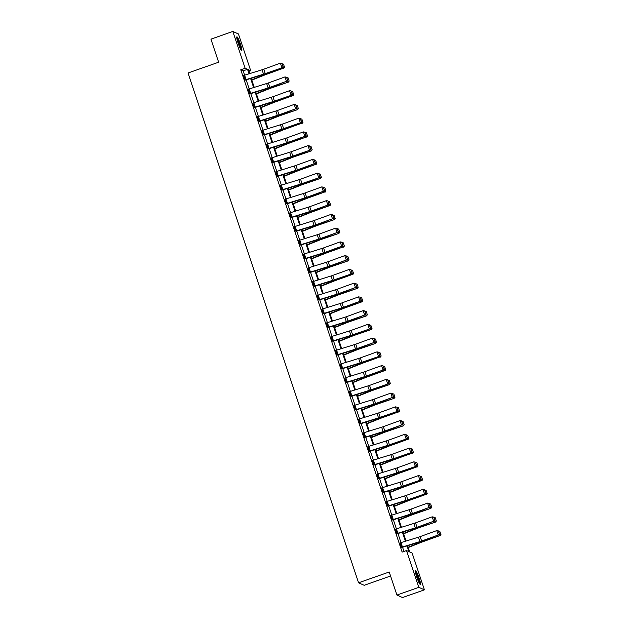 <?xml version="1.0" encoding="UTF-8"?>
<svg xmlns="http://www.w3.org/2000/svg" width="629" height="629" viewBox="0 0 629 629"><rect width="100%" height="100%" fill="white"/><g stroke="black" fill="none" stroke-linecap="round" stroke-linejoin="round"><path stroke-width="0.94" d="M416.752 577.045A7.304 0.944 -109.4 0 1 415.51 570.684A7.304 0.944 -109.4 0 1 419.118 578.098A7.304 0.944 -109.4 0 1 420.361 584.459A7.304 0.944 -109.4 0 1 416.752 577.045M238.132 43.189A7.304 0.944 -109.4 0 1 236.881 36.828A7.304 0.944 -109.4 0 1 240.49 44.242A7.304 0.944 -109.4 0 1 241.74 50.603A7.304 0.944 -109.4 0 1 238.132 43.189M390.562 576.007L364.183 585.3L358.585 582.8L188.008 73.003L218.648 62.208L210.935 39.163L232.824 31.45L238.422 33.95L250.735 70.739L248.337 69.67L249.658 73.617M248.911 71.384L250.735 70.739M407.616 545.713L409.715 551.979L412.113 553.048L424.426 589.837L418.82 587.337L406.515 550.548L408.913 551.617L407.002 545.901M418.82 587.337L396.938 595.05L402.536 597.55L424.426 589.837M396.875 533.589L396.891 533.581A3.279 0.393 -18.5 0 1 397.858 533.258L415.321 527.849A4.678 0.566 161.5 0 0 417.011 527.275L433.664 521.237L417.554 527.393A7.021 0.849 -18.5 0 1 415.014 528.242L397.276 533.754L395.421 529.178A3.279 0.393 -18.5 0 1 396.388 528.855L393.369 519.782M387.676 506.093L387.692 506.086A3.279 0.393 -18.5 0 1 388.659 505.771L406.122 500.354A4.678 0.566 161.5 0 0 407.812 499.78L425.007 493.859L408.355 499.898A7.021 0.849 -18.5 0 1 405.807 500.747L388.077 506.259L386.222 501.683A3.279 0.393 -18.5 0 1 387.189 501.36L384.17 492.287M378.477 478.598L378.493 478.59A3.279 0.393 -18.5 0 1 379.46 478.276L396.923 472.859A4.678 0.566 161.5 0 0 398.613 472.285L415.8 466.364L399.148 472.403A7.021 0.849 -18.5 0 1 396.608 473.252L378.855 478.771L377.023 474.187A3.279 0.393 -18.5 0 1 377.99 473.865L374.963 464.792M369.278 451.103L369.294 451.095A3.279 0.393 -18.5 0 1 370.261 450.781L387.723 445.363A4.678 0.566 161.5 0 0 389.414 444.789L406.601 438.869L389.949 444.907A7.021 0.849 -18.5 0 1 387.409 445.757L369.671 451.268L367.823 446.692A3.279 0.393 -18.5 0 1 368.791 446.37L365.763 437.297M360.079 423.608L360.095 423.6A3.279 0.393 -18.5 0 1 361.062 423.286L378.524 417.868A4.678 0.566 161.5 0 0 380.215 417.294L397.402 411.374L380.749 417.412A7.021 0.849 -18.5 0 1 378.21 418.261L360.472 423.773L358.624 419.197A3.279 0.393 -18.5 0 1 359.584 418.875L356.564 409.801M350.88 396.113L350.896 396.105A3.279 0.393 -18.5 0 1 351.863 395.79L369.325 390.373A4.678 0.566 161.5 0 0 371.016 389.799L388.203 383.879L371.55 389.917A7.021 0.849 -18.5 0 1 369.011 390.766L351.273 396.278L349.425 391.702A3.279 0.393 -18.5 0 1 350.384 391.38L347.365 382.306M341.681 368.618L341.696 368.61A3.279 0.393 -18.5 0 1 342.663 368.295L360.126 362.878A4.678 0.566 161.5 0 0 361.817 362.304L379.004 356.384L362.351 362.422A7.021 0.849 -18.5 0 1 359.812 363.271L342.074 368.783L340.226 364.207A3.279 0.393 -18.5 0 1 341.185 363.884L338.166 354.811M332.482 341.122L332.497 341.115A3.279 0.393 -18.5 0 1 333.464 340.8L350.927 335.383A4.678 0.566 161.5 0 0 352.617 334.809L369.805 328.888L353.152 334.927A7.021 0.849 -18.5 0 1 350.612 335.776L332.859 341.295L331.019 336.712A3.279 0.393 -18.5 0 1 331.986 336.389L328.967 327.316M323.282 313.627L323.298 313.627A3.279 0.393 -18.5 0 1 324.265 313.305L341.728 307.888A4.678 0.566 161.5 0 0 343.418 307.322L360.071 301.283L343.953 307.432A7.021 0.849 -18.5 0 1 341.413 308.281L323.676 313.792L321.82 309.216A3.279 0.393 -18.5 0 1 322.787 308.894L319.768 299.821M314.083 286.132L314.099 286.132A3.279 0.393 -18.5 0 1 315.066 285.81L332.529 280.392A4.678 0.566 161.5 0 0 334.219 279.826L351.407 273.898L334.754 279.936A7.021 0.849 -18.5 0 1 332.214 280.793L314.476 286.297L312.621 281.721A3.279 0.393 -18.5 0 1 313.588 281.399L310.569 272.333M304.884 258.637L304.9 258.637A3.279 0.393 -18.5 0 1 305.867 258.315L323.322 252.897A4.678 0.566 161.5 0 0 325.02 252.331L341.673 246.293L325.555 252.441A7.021 0.849 -18.5 0 1 323.015 253.298L305.277 258.802L303.422 254.226A3.279 0.393 -18.5 0 1 304.389 253.912L301.37 244.838M295.685 231.142L295.701 231.142A3.279 0.393 -18.5 0 1 296.668 230.819L314.123 225.402A4.678 0.566 161.5 0 0 315.821 224.836L332.474 218.798L316.356 224.946A7.021 0.849 -18.5 0 1 313.816 225.803L296.078 231.307L294.223 226.731A3.279 0.393 -18.5 0 1 295.19 226.416L292.171 217.343M286.478 203.647L286.502 203.647A3.279 0.393 -18.5 0 1 287.461 203.324L304.923 197.907A4.678 0.566 161.5 0 0 306.622 197.341L323.275 191.302L307.156 197.451A7.021 0.849 -18.5 0 1 304.617 198.308L286.863 203.82L285.023 199.236A3.279 0.393 -18.5 0 1 285.991 198.921L282.971 189.848M277.279 176.159L277.303 176.151A3.279 0.393 -18.5 0 1 278.262 175.829L295.724 170.412A4.678 0.566 161.5 0 0 297.423 169.846L314.075 163.807L297.957 169.956A7.021 0.849 -18.5 0 1 295.418 170.813L277.68 176.317L275.824 171.741A3.279 0.393 -18.5 0 1 276.791 171.426L294.254 166.009A4.678 0.566 161.5 0 0 295.945 165.435L312.597 159.404L314.075 163.807L315.349 162.817L314.099 159.687L315.137 162.777M268.08 148.664L268.103 148.656A3.279 0.393 -18.5 0 1 269.063 148.334L286.525 142.917A4.678 0.566 161.5 0 0 288.224 142.351L304.876 136.312L288.758 142.461A7.021 0.849 -18.5 0 1 286.219 143.318L268.481 148.821L266.625 144.245A3.279 0.393 -18.5 0 1 267.592 143.931L264.573 134.858M258.881 121.169L258.896 121.161A3.279 0.393 -18.5 0 1 259.863 120.839L277.326 115.422A4.678 0.566 161.5 0 0 279.024 114.855L295.677 108.817L279.559 114.965A7.021 0.849 -18.5 0 1 277.019 115.822L259.282 121.326L257.426 116.75A3.279 0.393 -18.5 0 1 258.393 116.436L255.374 107.362M249.682 93.674L249.697 93.666A3.279 0.393 -18.5 0 1 250.664 93.344L268.127 87.926A4.678 0.566 161.5 0 0 269.817 87.36L286.47 81.322L270.36 87.47A7.021 0.849 -18.5 0 1 267.812 88.327L250.083 93.831L248.227 89.255A3.279 0.393 -18.5 0 1 249.194 88.941L246.175 79.867M403.96 551.444L402.568 547.277M401.475 547.332L401.491 547.332A3.279 0.393 -18.5 0 1 402.458 547.01L419.92 541.593A4.678 0.566 161.5 0 0 421.619 541.026L438.271 534.988L422.153 541.137A7.021 0.849 -18.5 0 1 419.614 541.994L401.852 547.505L400.02 542.921A3.279 0.393 -18.5 0 1 400.988 542.607L397.968 533.534M392.276 519.837L392.292 519.837A3.279 0.393 -18.5 0 1 393.259 519.515L410.721 514.097A4.678 0.566 161.5 0 0 412.412 513.531L429.064 507.493L412.954 513.641A7.021 0.849 -18.5 0 1 410.407 514.498L392.653 520.01L390.806 515.434A3.279 0.393 -18.5 0 1 391.788 515.112L388.769 506.038M382.597 487.609L379.562 478.543M373.878 464.855L373.893 464.847A3.279 0.393 -18.5 0 1 374.86 464.524L392.323 459.107A4.678 0.566 161.5 0 0 394.013 458.541L411.201 452.613L394.548 458.651A7.021 0.849 -18.5 0 1 392.009 459.508L374.271 465.012L372.407 460.444A3.279 0.393 -18.5 0 1 373.39 460.121L370.363 451.048M364.678 437.359L364.694 437.352A3.279 0.393 -18.5 0 1 365.661 437.029L383.124 431.612A4.678 0.566 161.5 0 0 384.814 431.046L401.467 425.007L385.349 431.156A7.021 0.849 -18.5 0 1 382.809 432.013L365.072 437.517L363.2 432.949A3.279 0.393 -18.5 0 1 364.191 432.626L361.164 423.553M355.479 409.864L355.495 409.856A3.279 0.393 -18.5 0 1 356.462 409.534L373.925 404.117A4.678 0.566 161.5 0 0 375.615 403.551L392.268 397.512L376.15 403.661A7.021 0.849 -18.5 0 1 373.61 404.518L355.872 410.022L354.025 405.446A3.279 0.393 -18.5 0 1 354.984 405.131L351.965 396.058M346.28 382.369L346.296 382.361A3.279 0.393 -18.5 0 1 347.263 382.039L364.726 376.622A4.678 0.566 161.5 0 0 366.416 376.056L383.069 370.017L366.951 376.166A7.021 0.849 -18.5 0 1 364.411 377.023L346.658 382.534L344.802 377.958A3.279 0.393 -18.5 0 1 345.785 377.636L342.766 368.563M336.601 350.133L333.567 341.067M327.882 327.379L327.898 327.371A3.279 0.393 -18.5 0 1 328.865 327.049L346.327 321.631A4.678 0.566 161.5 0 0 348.018 321.065L364.671 315.027L348.552 321.175A7.021 0.849 -18.5 0 1 346.013 322.032L328.275 327.536L326.404 322.968A3.279 0.393 -18.5 0 1 327.387 322.646L324.367 313.572M318.683 299.884L318.699 299.876A3.279 0.393 -18.5 0 1 319.666 299.553L337.128 294.136A4.678 0.566 161.5 0 0 338.819 293.57L355.471 287.532L339.353 293.68A7.021 0.849 -18.5 0 1 336.814 294.537L319.076 300.049L317.205 295.473A3.279 0.393 -18.5 0 1 318.188 295.15L315.168 286.077M309.484 272.388L309.499 272.381A3.279 0.393 -18.5 0 1 310.467 272.058L327.929 266.641A4.678 0.566 161.5 0 0 329.62 266.075L346.272 260.036L330.154 266.185A7.021 0.849 -18.5 0 1 327.615 267.042L309.877 272.554L308.006 267.978A3.279 0.393 -18.5 0 1 308.988 267.655L305.969 258.582M300.285 244.893L300.3 244.885A3.279 0.393 -18.5 0 1 301.267 244.563L318.722 239.154A4.678 0.566 161.5 0 0 320.42 238.58L337.073 232.541L320.955 238.69A7.021 0.849 -18.5 0 1 318.416 239.547L300.678 245.058L298.806 240.482A3.279 0.393 -18.5 0 1 299.789 240.16L296.77 231.087M291.078 217.398L291.101 217.39A3.279 0.393 -18.5 0 1 292.068 217.068L309.523 211.659A4.678 0.566 161.5 0 0 311.221 211.085L327.874 205.046L311.756 211.202A7.021 0.849 -18.5 0 1 309.216 212.052L291.479 217.563L289.607 212.995A3.279 0.393 -18.5 0 1 290.59 212.665L287.571 203.592M281.878 189.903L281.902 189.895A3.279 0.393 -18.5 0 1 282.861 189.581L300.324 184.163A4.678 0.566 161.5 0 0 302.022 183.589L319.21 177.669L302.557 183.707A7.021 0.849 -18.5 0 1 300.017 184.556L282.279 190.068L280.424 185.492A3.279 0.393 -18.5 0 1 281.391 185.17L278.372 176.096M276.807 171.418L273.772 162.353M272.679 162.408L272.703 162.4A3.279 0.393 -18.5 0 1 273.662 162.085L291.125 156.668A4.678 0.566 161.5 0 0 292.823 156.094L310.011 150.174L293.358 156.212A7.021 0.849 -18.5 0 1 290.818 157.061L273.057 162.581L271.209 158.005A3.279 0.393 -18.5 0 1 272.192 157.675L269.173 148.601M263.48 134.913L263.504 134.905A3.279 0.393 -18.5 0 1 264.463 134.59L281.926 129.173A4.678 0.566 161.5 0 0 283.624 128.599L300.811 122.679L284.159 128.717A7.021 0.849 -18.5 0 1 281.619 129.566L263.881 135.078L262.01 130.51A3.279 0.393 -18.5 0 1 262.993 130.179L259.974 121.106M254.281 107.417L254.297 107.41A3.279 0.393 -18.5 0 1 255.264 107.095L272.727 101.678A4.678 0.566 161.5 0 0 274.417 101.104L291.612 95.183L274.959 101.222A7.021 0.849 -18.5 0 1 272.42 102.071L254.682 107.583L252.811 103.014A3.279 0.393 -18.5 0 1 253.794 102.684L250.774 93.611M245.082 79.922L245.098 79.914A3.279 0.393 -18.5 0 1 246.065 79.6L263.527 74.183A4.678 0.566 161.5 0 0 265.218 73.609L282.413 67.688L265.76 73.727A7.021 0.849 -18.5 0 1 263.213 74.576L245.483 80.087L243.612 75.519A3.279 0.393 -18.5 0 1 244.595 75.189L243.156 70.857L240.758 69.788L402.135 552.089L406.515 550.548M337.081 354.874L337.097 354.866A3.279 0.393 -18.5 0 1 338.064 354.544L355.527 349.126A4.678 0.566 161.5 0 0 357.217 348.56L373.87 342.522L357.752 348.67A7.021 0.849 -18.5 0 1 355.212 349.527L337.474 355.031L335.627 350.463A3.279 0.393 -18.5 0 1 336.586 350.141L354.048 344.723A4.678 0.566 161.5 0 0 355.747 344.157L372.399 338.119L373.87 342.522L375.143 341.539L373.901 338.41L374.931 341.492M383.077 492.35L383.092 492.342A3.279 0.393 -18.5 0 1 384.06 492.02L401.522 486.602A4.678 0.566 161.5 0 0 403.213 486.036L420.4 480.108L403.747 486.146A7.021 0.849 -18.5 0 1 401.208 487.003L383.47 492.507L381.622 487.931A3.279 0.393 -18.5 0 1 382.589 487.617L400.052 482.199A4.678 0.566 161.5 0 0 401.742 481.625L418.395 475.595L419.865 479.998L421.147 479.007L419.897 475.878L420.927 478.968M396.938 595.05L389.225 572.005L358.585 582.8M240.758 69.788L245.137 68.239L232.824 31.45M251.223 78.303L254.258 87.368M255.822 92.046L258.857 101.112M260.422 105.79L263.457 114.863M265.021 119.541L268.056 128.607M269.621 133.285L272.656 142.358M274.22 147.037L277.255 156.102M278.82 160.78L281.855 169.854M283.42 174.532L286.454 183.597M288.019 188.275L291.054 197.349M292.619 202.027L295.654 211.092M297.218 215.771L300.253 224.844M301.818 229.522L304.853 238.588M306.417 243.266L309.452 252.339M311.017 257.017L314.052 266.083M315.624 270.761L318.651 279.834M320.224 284.512L323.251 293.578M324.823 298.256L327.858 307.329M329.423 312.008L332.458 321.073M334.023 325.751L337.058 334.825M338.622 339.503L341.657 348.568M343.222 353.246L346.257 362.312M347.821 366.998L350.856 376.063M352.421 380.742L355.456 389.807M357.02 394.493L360.055 403.559M361.62 408.237L364.655 417.302M366.22 421.98L369.254 431.054M370.819 435.732L373.854 444.797M375.419 449.476L378.454 458.549M380.018 463.227L383.053 472.293M384.618 476.971L387.653 486.044M389.217 490.722L392.252 499.788M393.817 504.466L396.852 513.539M398.416 518.217L401.451 527.283M403.016 531.961L406.051 541.034M249.037 73.813L247.535 69.316L245.137 68.239M405.43 541.223L402.395 532.158M400.83 527.479L397.795 518.406M396.231 513.728L393.196 504.662M391.631 499.984L388.596 490.911M387.032 486.233L383.997 477.167M382.432 472.489L379.397 463.416M377.832 458.738L374.798 449.672M373.233 444.994L370.198 435.921M368.633 431.242L365.598 422.177M364.034 417.499L360.999 408.425M359.434 403.747L356.399 394.682M354.835 390.004L351.8 380.93M350.235 376.252L347.2 367.187M345.636 362.508L342.601 353.435M341.036 348.757L338.001 339.691M336.436 335.013L333.401 325.948M331.837 321.262L328.802 312.196M327.237 307.518L324.202 298.453M322.638 293.767L319.603 284.701M318.038 280.023L315.003 270.957M313.439 266.279L310.404 257.206M308.839 252.528L305.804 243.462M304.239 238.784L301.205 229.711M299.64 225.033L296.605 215.967M295.04 211.289L292.005 202.216M290.441 197.537L287.406 188.472M285.841 183.794L282.806 174.72M281.242 170.042L278.207 160.977M276.634 156.299L273.607 147.225M272.035 142.547L269.008 133.482M267.435 128.803L264.408 119.73M262.836 115.052L259.801 105.987M258.236 101.308L255.201 92.235M253.636 87.557L250.601 78.491M243.156 70.857L247.535 69.316M243.612 75.519L245.098 79.914M246.065 79.6L244.595 75.189L262.057 69.772A4.678 0.566 161.5 0 0 263.748 69.206L280.4 63.167L281.871 67.578L283.152 66.588L281.902 63.458L282.932 66.54M282.413 67.688L283.152 66.588M281.902 63.458L280.4 63.167M251.836 80.127L265.037 74.859A4.678 0.566 -18.5 0 1 266.665 74.253L283.522 68.184L266.444 74.033A7.021 0.849 161.5 0 0 264.007 74.93L251.734 79.836M284.512 67.193L283.482 64.111L284.512 67.193L283.522 68.184L283.042 66.753M282.224 63.82L283.482 64.111M284.599 67.287L283.734 68.404M250.664 93.344L249.194 88.941L266.657 83.523A4.678 0.566 161.5 0 0 268.347 82.949L285 76.919L286.47 81.322L287.752 80.331L286.502 77.202L287.532 80.292M287.013 81.44L287.752 80.331M286.502 77.202L285 76.919M252.811 103.014L254.297 107.41M255.264 107.095L253.794 102.684L271.256 97.267A4.678 0.566 161.5 0 0 272.947 96.701L289.599 90.662L291.07 95.073L292.351 94.083L291.101 90.953L292.131 94.035M291.612 95.183L292.351 94.083M291.101 90.953L289.599 90.662M256.435 93.878L269.637 88.603A4.678 0.566 -18.5 0 1 271.264 88.005L288.341 82.155L271.044 87.777A7.021 0.849 161.5 0 0 268.607 88.681L256.333 93.579M289.112 80.944L288.082 77.862L289.112 80.944L288.121 81.927L287.642 80.496M286.824 77.564L288.082 77.862M289.198 81.031L288.341 82.155M261.035 107.622L274.236 102.354A4.678 0.566 -18.5 0 1 275.864 101.749L292.721 95.679L275.644 101.528A7.021 0.849 161.5 0 0 273.206 102.425L260.933 107.331M293.712 94.688L292.682 91.606L293.712 94.688L292.721 95.679L292.241 94.248M291.424 91.315L292.682 91.606M293.798 94.782L292.941 95.899M236.795 38.149A6.321 0.818 -109.4 0 1 239.248 43.307A6.321 0.818 -109.4 0 1 240.844 49.345A6.321 0.818 -109.4 0 1 240.836 49.628M240.136 48.284A5.85 0.755 70.6 0 0 237.094 39.635M241.174 50.147A7.257 0.944 70.6 0 0 241.174 50.139A7.257 0.944 70.6 0 0 239.492 43.637A7.257 0.944 70.6 0 0 236.732 37.528M415.423 572.005A6.321 0.818 -109.4 0 1 417.868 577.163A6.321 0.818 -109.4 0 1 419.472 583.201A6.321 0.818 -109.4 0 1 419.464 583.484M418.765 582.139A5.85 0.755 70.6 0 0 415.722 573.491M419.802 584.011A7.257 0.944 70.6 0 0 419.802 583.995A7.257 0.944 70.6 0 0 418.12 577.493A7.257 0.944 70.6 0 0 415.352 571.391M259.863 120.839L258.393 116.436L275.856 111.018A4.678 0.566 161.5 0 0 277.546 110.445L294.199 104.414L295.677 108.817L296.951 107.826L295.701 104.697L296.731 107.787M296.212 108.927L296.951 107.826M295.701 104.697L294.199 104.414M265.635 121.373L278.836 116.098A4.678 0.566 -18.5 0 1 280.463 115.5L297.541 109.65L280.243 115.272A7.021 0.849 161.5 0 0 277.806 116.176L265.532 121.075M298.311 108.44L297.281 105.358L298.311 108.44L297.32 109.422L296.841 107.991M296.023 105.059L297.281 105.358M298.398 108.526L297.541 109.65M262.01 130.51L263.504 134.905M264.463 134.59L262.993 130.179L280.455 124.762A4.678 0.566 161.5 0 0 282.146 124.196L298.799 118.158L300.277 122.569L301.55 121.578L300.3 118.449L301.33 121.531M300.811 122.679L301.55 121.578M300.3 118.449L298.799 118.158M270.234 135.117L283.435 129.841A4.678 0.566 -18.5 0 1 285.063 129.244L301.92 123.174L284.843 129.024A7.021 0.849 161.5 0 0 282.405 129.92L270.132 134.826M302.911 122.183L301.881 119.101L302.911 122.183L301.92 123.174L301.44 121.743M300.623 118.81L301.881 119.101M302.997 122.278L302.14 123.394M269.063 148.334L267.592 143.931L285.055 138.514A4.678 0.566 161.5 0 0 286.745 137.94L303.398 131.909L304.876 136.312L306.15 135.321L304.9 132.192L305.93 135.282M305.411 136.422L306.15 135.321M304.9 132.192L303.398 131.909M274.834 148.869L288.035 143.593A4.678 0.566 -18.5 0 1 289.662 142.995L306.52 136.918L289.442 142.767A7.021 0.849 161.5 0 0 287.005 143.671L274.739 148.57M307.51 135.935L306.48 132.845L307.51 135.935L306.52 136.918L306.04 135.487M305.222 132.554L306.48 132.845M307.597 136.021L306.74 137.146M271.209 158.005L272.703 162.4M273.662 162.085L272.192 157.675L289.654 152.257A4.678 0.566 161.5 0 0 291.345 151.691L307.998 145.653L309.476 150.064L310.75 149.073L309.499 145.944L310.529 149.026M310.011 150.174L310.75 149.073M309.499 145.944L307.998 145.653M279.433 162.612L292.634 157.336A4.678 0.566 -18.5 0 1 294.262 156.739L311.339 150.889L294.042 156.519A7.021 0.849 161.5 0 0 291.604 157.415L279.339 162.321M312.11 149.678L311.08 146.596L312.11 149.678L311.119 150.669L310.64 149.238M309.822 146.305L311.08 146.596M312.196 149.773L311.339 150.889M314.61 163.917L315.349 162.817M314.099 159.687L312.597 159.404M284.033 176.364L297.234 171.088A4.678 0.566 -18.5 0 1 298.861 170.49L315.719 164.413L298.641 170.262A7.021 0.849 161.5 0 0 296.204 171.167L283.938 176.065M316.709 163.43L315.679 160.34L316.709 163.43L315.719 164.413L315.239 162.982M314.421 160.049L315.679 160.34M316.796 163.516L315.939 164.641M282.861 189.581L281.391 185.17L298.854 179.752A4.678 0.566 161.5 0 0 300.544 179.186L317.197 173.148L318.675 177.559L319.949 176.568L318.699 173.439L319.736 176.521M319.21 177.669L319.949 176.568M318.699 173.439L317.197 173.148M288.632 190.107L301.841 184.832A4.678 0.566 -18.5 0 1 303.461 184.234L320.538 178.384L303.241 184.014A7.021 0.849 161.5 0 0 300.804 184.91L288.538 189.816M321.309 177.174L320.279 174.091L321.309 177.174L320.318 178.164L319.839 176.733M319.021 173.801L320.279 174.091M321.395 177.268L320.538 178.384M287.461 203.324L285.991 198.921L303.453 193.504A4.678 0.566 161.5 0 0 305.144 192.93L321.796 186.899L323.275 191.302L324.548 190.312L323.298 187.183L324.336 190.273M323.809 191.413L324.548 190.312M323.298 187.183L321.796 186.899M293.232 203.859L306.441 198.583A4.678 0.566 -18.5 0 1 308.061 197.986L324.918 191.908L307.84 197.758A7.021 0.849 161.5 0 0 305.403 198.662L293.138 203.56M325.908 190.925L324.878 187.835L325.908 190.925L324.918 191.908L324.438 190.477M323.62 187.544L324.878 187.835M325.995 191.012L325.138 192.136M289.607 212.995L291.101 217.39M292.068 217.068L290.59 212.665L308.053 207.248A4.678 0.566 161.5 0 0 309.743 206.682L326.396 200.643L327.874 205.046L329.148 204.063L327.898 200.934L328.936 204.016M328.409 205.164L329.148 204.063M327.898 200.934L326.396 200.643M297.832 217.603L311.041 212.327A4.678 0.566 -18.5 0 1 312.66 211.729L329.517 205.659L312.44 211.509A7.021 0.849 161.5 0 0 310.003 212.405L297.737 217.304M330.508 204.669L329.478 201.587L330.508 204.669L329.517 205.659L329.038 204.228M328.22 201.296L329.478 201.587M330.595 204.763L329.738 205.88M296.668 230.819L295.19 226.416L312.652 220.999A4.678 0.566 161.5 0 0 314.343 220.425L330.996 214.395L332.474 218.798L333.747 217.807L332.497 214.678L333.535 217.768M333.008 218.908L333.747 217.807M332.497 214.678L330.996 214.395M302.431 231.354L315.64 226.078A4.678 0.566 -18.5 0 1 317.26 225.481L334.337 219.631L317.04 225.253A7.021 0.849 161.5 0 0 314.602 226.149L302.337 231.055M335.108 218.42L334.078 215.33L335.108 218.42L334.117 219.403L333.637 217.972M332.82 215.039L334.078 215.33M335.202 218.507L334.337 219.631M298.806 240.482L300.3 244.885M301.267 244.563L299.789 240.16L317.252 234.743A4.678 0.566 161.5 0 0 318.942 234.177L335.595 228.138L337.073 232.541L338.347 231.558L337.097 228.429L338.135 231.511M337.608 232.659L338.347 231.558M337.097 228.429L335.595 228.138M307.031 245.098L320.24 239.822A4.678 0.566 -18.5 0 1 321.859 239.224L338.937 233.375L321.639 238.996A7.021 0.849 161.5 0 0 319.202 239.901L306.936 244.799M339.707 232.164L338.677 229.082L339.707 232.164L338.716 233.155L338.237 231.716M337.419 228.791L338.677 229.082M339.802 232.258L338.937 233.375M305.867 258.315L304.389 253.912L321.851 248.494A4.678 0.566 161.5 0 0 323.542 247.92L340.195 241.882L341.673 246.293L342.947 245.302L341.696 242.173L342.734 245.255M342.207 246.403L342.947 245.302M341.696 242.173L340.195 241.882M311.63 258.849L324.839 253.573A4.678 0.566 -18.5 0 1 326.459 252.968L343.316 246.898L326.239 252.748A7.021 0.849 161.5 0 0 323.801 253.644L311.536 258.55M344.307 245.915L343.277 242.825L344.307 245.915L343.316 246.898L342.836 245.467M342.019 242.535L343.277 242.825M344.401 246.002L343.536 247.126M308.006 267.978L309.499 272.381M310.467 272.058L308.988 267.655L326.451 262.238A4.678 0.566 161.5 0 0 328.141 261.672L344.794 255.633L346.272 260.036L347.546 259.054L346.296 255.924L347.334 259.006M346.807 260.154L347.546 259.054M346.296 255.924L344.794 255.633M316.23 272.593L329.439 267.317A4.678 0.566 -18.5 0 1 331.058 266.72L348.136 260.87L330.838 266.492A7.021 0.849 161.5 0 0 328.401 267.396L316.135 272.294M348.906 259.659L347.876 256.577L348.906 259.659L347.916 260.65L347.436 259.211M346.618 256.286L347.876 256.577M349.001 259.746L348.136 260.87M315.066 285.81L313.588 281.399L331.051 275.989A4.678 0.566 161.5 0 0 332.741 275.416L349.394 269.377L350.872 273.788L352.146 272.797L350.903 269.668L351.933 272.75M351.407 273.898L352.146 272.797M350.903 269.668L349.394 269.377M320.829 286.344L334.038 281.069A4.678 0.566 -18.5 0 1 335.658 280.463L352.515 274.393L335.438 280.243A7.021 0.849 161.5 0 0 333.008 281.139L320.735 286.046M353.506 273.411L352.476 270.321L353.506 273.411L352.515 274.393L352.036 272.962M351.218 270.03L352.476 270.321M353.6 273.497L352.735 274.621M317.205 295.473L318.699 299.876M319.666 299.553L318.188 295.15L335.65 289.733A4.678 0.566 161.5 0 0 337.341 289.167L353.993 283.129L355.471 287.532L356.745 286.549L355.503 283.42L356.533 286.502M356.006 287.65L356.745 286.549M355.503 283.42L353.993 283.129M325.437 300.088L338.638 294.812A4.678 0.566 -18.5 0 1 340.258 294.215L357.335 288.365L340.037 293.987A7.021 0.849 161.5 0 0 337.608 294.891L325.335 299.789M358.113 287.154L357.075 284.072L358.113 287.154L357.115 288.145L356.635 286.706M355.817 283.773L357.075 284.072M358.2 287.241L357.335 288.365M324.265 313.305L322.787 308.894L340.25 303.485A4.678 0.566 161.5 0 0 341.94 302.911L358.593 296.872L360.071 301.283L361.345 300.292L360.103 297.163L361.132 300.245M360.606 301.393L361.345 300.292M360.103 297.163L358.593 296.872M330.036 313.84L343.237 308.564A4.678 0.566 -18.5 0 1 344.857 307.958L361.714 301.889L344.637 307.738A7.021 0.849 161.5 0 0 342.207 308.635L329.934 313.541M362.713 300.906L361.675 297.816L362.713 300.906L361.714 301.889L361.235 300.458M360.417 297.525L361.675 297.816M362.799 300.992L361.934 302.117M326.404 322.968L327.898 327.371M328.865 327.049L327.387 322.646L344.849 317.228A4.678 0.566 161.5 0 0 346.54 316.662L363.192 310.624L364.671 315.027L365.944 314.044L364.702 310.915L365.732 313.997M365.205 315.145L365.944 314.044M364.702 310.915L363.192 310.624M334.636 327.583L347.837 322.307A4.678 0.566 -18.5 0 1 349.457 321.71L366.534 315.86L349.237 321.482A7.021 0.849 161.5 0 0 346.807 322.386L334.534 327.284M367.312 314.649L366.275 311.567L367.312 314.649L366.314 315.64L365.834 314.201M365.017 311.269L366.275 311.567M367.399 314.736L366.534 315.86M333.464 340.8L331.986 336.389L349.449 330.972A4.678 0.566 161.5 0 0 351.147 330.406L367.8 324.367L369.27 328.778L370.544 327.788L369.302 324.658L370.332 327.74M369.805 328.888L370.544 327.788M369.302 324.658L367.8 324.367M339.235 341.335L352.437 336.059A4.678 0.566 -18.5 0 1 354.056 335.454L371.134 329.612L353.844 335.233A7.021 0.849 161.5 0 0 351.407 336.13L339.133 341.036M371.912 328.393L370.874 325.311L371.912 328.393L370.913 329.384L370.434 327.953M369.616 325.02L370.874 325.311M371.998 328.487L371.134 329.612M374.404 342.64L375.143 341.539M373.901 338.41L372.399 338.119M343.835 355.078L357.036 349.803A4.678 0.566 -18.5 0 1 358.656 349.205L375.733 343.355L358.444 348.977A7.021 0.849 161.5 0 0 356.006 349.881L343.733 354.78M376.512 342.145L375.474 339.062L376.512 342.145L375.513 343.135L375.033 341.696M374.216 338.764L375.474 339.062M376.598 342.231L375.733 343.355M342.663 368.295L341.185 363.884L358.648 358.467A4.678 0.566 161.5 0 0 360.346 357.901L376.999 351.863L378.469 356.273L379.743 355.283L378.501 352.154L379.531 355.236M379.004 356.384L379.743 355.283M378.501 352.154L376.999 351.863M348.435 368.822L361.636 363.554A4.678 0.566 -18.5 0 1 363.263 362.949L380.113 356.879L363.043 362.729A7.021 0.849 161.5 0 0 360.606 363.625L348.332 368.531M381.111 355.888L380.073 352.806L381.111 355.888L380.113 356.879L379.633 355.448M378.815 352.515L380.073 352.806M381.198 355.983L380.333 357.107M344.802 377.958L346.296 382.361M347.263 382.039L345.785 377.636L363.248 372.219A4.678 0.566 161.5 0 0 364.946 371.653L381.599 365.614L383.069 370.017L384.343 369.034L383.1 365.897L384.13 368.987M383.604 370.135L384.343 369.034M383.1 365.897L381.599 365.614M353.034 382.574L366.235 377.298A4.678 0.566 -18.5 0 1 367.863 376.7L384.712 370.623L367.643 376.472A7.021 0.849 161.5 0 0 365.205 377.376L352.932 382.275M385.711 369.64L384.673 366.558L385.711 369.64L384.712 370.623L384.233 369.192M383.415 366.259L384.673 366.558M385.797 369.726L384.932 370.851M351.863 395.79L350.384 391.38L367.847 385.962A4.678 0.566 161.5 0 0 369.545 385.396L386.198 379.358L387.668 383.769L388.942 382.778L387.7 379.649L388.73 382.731M388.203 383.879L388.942 382.778M387.7 379.649L386.198 379.358M357.634 396.317L370.835 391.049A4.678 0.566 -18.5 0 1 372.462 390.444L389.532 384.594L372.242 390.224A7.021 0.849 161.5 0 0 369.805 391.12L357.531 396.026M390.31 383.383L389.272 380.301L390.31 383.383L389.312 384.374L388.832 382.943M388.014 380.01L389.272 380.301M390.397 383.478L389.532 384.594M356.462 409.534L354.984 405.131L372.447 399.714A4.678 0.566 161.5 0 0 374.145 399.14L390.798 393.109L392.268 397.512L393.542 396.522L392.299 393.392L393.329 396.482M392.803 397.63L393.542 396.522M392.299 393.392L390.798 393.109M362.233 410.069L375.434 404.793A4.678 0.566 -18.5 0 1 377.062 404.195L394.131 398.346L376.842 403.967A7.021 0.849 161.5 0 0 374.404 404.872L362.131 409.77M394.91 397.135L393.88 394.053L394.91 397.135L393.911 398.118L393.432 396.687M392.614 393.754L393.88 394.053M394.996 397.221L394.131 398.346M361.062 423.286L359.584 418.875L377.046 413.457A4.678 0.566 161.5 0 0 378.744 412.891L395.397 406.853L396.868 411.264L398.141 410.273L396.899 407.144L397.929 410.226M397.402 411.374L398.141 410.273M396.899 407.144L395.397 406.853M366.833 423.812L380.034 418.544A4.678 0.566 -18.5 0 1 381.661 417.939L398.511 411.869L381.441 417.719A7.021 0.849 161.5 0 0 379.004 418.615L366.731 423.521M399.509 410.879L398.479 407.796L399.509 410.879L398.511 411.869L398.031 410.438M397.221 407.506L398.479 407.796M399.596 410.973L398.731 412.089M363.2 432.949L364.694 437.352M365.661 437.029L364.191 432.626L381.646 427.209A4.678 0.566 161.5 0 0 383.344 426.635L399.997 420.604L401.467 425.007L402.741 424.017L401.499 420.887L402.529 423.977M402.002 425.118L402.741 424.017M401.499 420.887L399.997 420.604M371.432 437.564L384.633 432.288A4.678 0.566 -18.5 0 1 386.261 431.691L403.331 425.841L386.041 431.463A7.021 0.849 161.5 0 0 383.604 432.367L371.33 437.265M404.109 424.63L403.079 421.548L404.109 424.63L403.11 425.613L402.631 424.182M401.821 421.249L403.079 421.548M404.195 424.717L403.331 425.841M370.261 450.781L368.791 446.37L386.245 440.953A4.678 0.566 161.5 0 0 387.944 440.386L404.596 434.348L406.067 438.759L407.34 437.768L406.098 434.639L407.128 437.721M406.601 438.869L407.34 437.768M406.098 434.639L404.596 434.348M376.032 451.308L389.233 446.032A4.678 0.566 -18.5 0 1 390.861 445.434L407.71 439.364L390.64 445.214A7.021 0.849 161.5 0 0 388.203 446.11L375.93 451.017M408.708 438.374L407.678 435.292L408.708 438.374L407.71 439.364L407.23 437.933M406.42 435.001L407.678 435.292M408.795 438.468L407.93 439.585M372.407 460.444L373.893 464.847M374.86 464.524L373.39 460.121L390.845 454.704A4.678 0.566 161.5 0 0 392.543 454.13L409.196 448.1L410.666 452.503L411.94 451.512L410.698 448.383L411.728 451.473M411.201 452.613L411.94 451.512M410.698 448.383L409.196 448.1M380.631 465.059L393.833 459.783A4.678 0.566 -18.5 0 1 395.46 459.186L412.309 453.108L395.24 458.958A7.021 0.849 161.5 0 0 392.803 459.862L380.529 464.76M413.308 452.125L412.278 449.035L413.308 452.125L412.309 453.108L411.838 451.677M411.02 448.744L412.278 449.035M413.395 452.212L412.53 453.336M379.46 478.276L377.99 473.865L395.444 468.448A4.678 0.566 161.5 0 0 397.143 467.882L413.796 461.843L415.266 466.254L416.54 465.263L415.297 462.134L416.327 465.216M415.8 466.364L416.54 465.263M415.297 462.134L413.796 461.843M385.231 478.803L398.432 473.527A4.678 0.566 -18.5 0 1 400.06 472.929L416.917 466.86L399.84 472.709A7.021 0.849 161.5 0 0 397.402 473.606L385.129 478.512M417.908 465.869L416.878 462.787L417.908 465.869L416.917 466.86L416.437 465.429M415.62 462.496L416.878 462.787M417.994 465.963L417.129 467.08M420.4 480.108L421.147 479.007M419.897 475.878L418.395 475.595M389.831 492.554L403.032 487.278A4.678 0.566 -18.5 0 1 404.659 486.681L421.516 480.603L404.439 486.453A7.021 0.849 161.5 0 0 402.002 487.357L389.728 492.255M422.507 479.62L421.477 476.53L422.507 479.62L421.516 480.603L421.037 479.172M420.219 476.239L421.477 476.53M422.594 479.707L421.729 480.831M388.659 505.771L387.189 501.36L404.651 495.943A4.678 0.566 161.5 0 0 406.342 495.377L422.995 489.338L424.465 493.749L425.747 492.759L424.496 489.629L425.526 492.711M425.007 493.859L425.747 492.759M424.496 489.629L422.995 489.338M394.43 506.298L407.631 501.022A4.678 0.566 -18.5 0 1 409.259 500.425L426.116 494.355L409.039 500.204A7.021 0.849 161.5 0 0 406.601 501.101L394.328 506.007M427.107 493.364L426.077 490.282L427.107 493.364L426.116 494.355L425.636 492.924M424.819 489.991L426.077 490.282M427.193 493.458L426.328 494.575M390.806 515.434L392.292 519.837M393.259 519.515L391.788 515.112L409.251 509.694A4.678 0.566 161.5 0 0 410.941 509.12L427.594 503.09L429.064 507.493L430.346 506.502L429.096 503.373L430.126 506.463M429.607 507.603L430.346 506.502M429.096 503.373L427.594 503.09M399.03 520.049L412.231 514.774A4.678 0.566 -18.5 0 1 413.858 514.176L430.936 508.326L413.638 513.948A7.021 0.849 161.5 0 0 411.201 514.852L398.928 519.751M431.706 507.116L430.676 504.026L431.706 507.116L430.716 508.098L430.236 506.667M429.418 503.735L430.676 504.026M431.793 507.202L430.936 508.326M397.858 533.258L396.388 528.855L413.851 523.438A4.678 0.566 161.5 0 0 415.541 522.872L432.194 516.834L433.664 521.237L434.946 520.254L433.696 517.124L434.725 520.207M434.207 521.355L434.946 520.254M433.696 517.124L432.194 516.834M403.629 533.793L416.83 528.517A4.678 0.566 -18.5 0 1 418.458 527.92L435.535 522.07L418.238 527.7A7.021 0.849 161.5 0 0 415.8 528.596L403.527 533.494M436.306 520.859L435.276 517.777L436.306 520.859L435.315 521.85L434.836 520.419M434.018 517.486L435.276 517.777M436.392 520.954L435.535 522.07M402.458 547.01L400.988 542.607L418.45 537.19A4.678 0.566 161.5 0 0 420.141 536.616L436.793 530.585L438.271 534.988L439.545 533.997L438.295 530.868L439.325 533.958M438.806 535.098L439.545 533.997M438.295 530.868L436.793 530.585M408.229 547.544L421.43 542.269A4.678 0.566 -18.5 0 1 423.058 541.671L439.915 535.594L422.837 541.443A7.021 0.849 161.5 0 0 420.4 542.34L408.127 547.246M440.905 534.611L439.875 531.521L440.905 534.611L439.915 535.594L439.435 534.163M438.617 531.23L439.875 531.521M440.992 534.697L440.135 535.822M262.057 69.772L263.527 74.183M263.748 69.206L265.218 73.609M266.444 74.033L266.279 73.538M264.007 74.93L263.826 74.387M248.227 89.255L249.697 93.666M266.657 83.523L268.127 87.926M268.347 82.949L269.817 87.36M271.256 97.267L272.727 101.678M272.947 96.701L274.417 101.104M271.044 87.777L270.879 87.282M268.607 88.681L268.426 88.131M275.644 101.528L275.478 101.033M273.206 102.425L273.025 101.882M257.426 116.75L258.896 121.161M275.856 111.018L277.326 115.422M277.546 110.445L279.024 114.855M280.243 115.272L280.078 114.777M277.806 116.176L277.625 115.626M280.455 124.762L281.926 129.173M282.146 124.196L283.624 128.599M284.843 129.024L284.678 128.528M282.405 129.92L282.224 129.377M266.625 144.245L268.103 148.656M285.055 138.514L286.525 142.917M286.745 137.94L288.224 142.351M289.442 142.767L289.277 142.272M287.005 143.671L286.824 143.121M289.654 152.257L291.125 156.668M291.345 151.691L292.823 156.094M294.042 156.519L293.877 156.023M291.604 157.415L291.424 156.873M275.824 171.741L277.303 176.151M294.254 166.009L295.724 170.412M295.945 165.435L297.423 169.846M276.791 171.426L278.262 175.829M298.641 170.262L298.476 169.767M296.204 171.167L296.023 170.616M280.424 185.492L281.902 189.895M298.854 179.752L300.324 184.163M300.544 179.186L302.022 183.589M303.241 184.014L303.076 183.519M300.804 184.91L300.623 184.368M285.023 199.236L286.502 203.647M303.453 193.504L304.923 197.907M305.144 192.93L306.622 197.341M307.84 197.758L307.675 197.262M305.403 198.662L305.222 198.111M308.053 207.248L309.523 211.659M309.743 206.682L311.221 211.085M312.44 211.509L312.275 211.014M310.003 212.405L309.822 211.863M294.223 226.731L295.701 231.142M312.652 220.999L314.123 225.402M314.343 220.425L315.821 224.836M317.04 225.253L316.874 224.757M314.602 226.149L314.421 225.607M317.252 234.743L318.722 239.154M318.942 234.177L320.42 238.58M321.639 238.996L321.474 238.501M319.202 239.901L319.021 239.358M303.422 254.226L304.9 258.637M321.851 248.494L323.322 252.897M323.542 247.92L325.02 252.331M326.239 252.748L326.074 252.253M323.801 253.644L323.62 253.102M326.451 262.238L327.929 266.641M328.141 261.672L329.62 266.075M330.838 266.492L330.673 265.996M328.401 267.396L328.22 266.853M312.621 281.721L314.099 286.132M331.051 275.989L332.529 280.392M332.741 275.416L334.219 279.826M335.438 280.243L335.273 279.748M333.008 281.139L332.82 280.597M335.65 289.733L337.128 294.136M337.341 289.167L338.819 293.57M340.037 293.987L339.872 293.491M337.608 294.891L337.419 294.341M321.82 309.216L323.298 313.627M340.25 303.485L341.728 307.888M341.94 302.911L343.418 307.322M344.637 307.738L344.472 307.243M342.207 308.635L342.019 308.092M344.849 317.228L346.327 321.631M346.54 316.662L348.018 321.065M349.237 321.482L349.071 320.987M346.807 322.386L346.618 321.836M331.019 336.712L332.497 341.115M349.449 330.972L350.927 335.383M351.147 330.406L352.617 334.809M353.844 335.233L353.671 334.738M351.407 336.13L351.218 335.587M335.627 350.463L337.097 354.866M354.048 344.723L355.527 349.126M355.747 344.157L357.217 348.56M336.586 350.141L338.064 354.544M358.444 348.977L358.271 348.482M356.006 349.881L355.817 349.331M340.226 364.207L341.696 368.61M358.648 358.467L360.126 362.878M360.346 357.901L361.817 362.304M363.043 362.729L362.878 362.233M360.606 363.625L360.425 363.082M363.248 372.219L364.726 376.622M364.946 371.653L366.416 376.056M367.643 376.472L367.478 375.977M365.205 377.376L365.024 376.826M349.425 391.702L350.896 396.105M367.847 385.962L369.325 390.373M369.545 385.396L371.016 389.799M372.242 390.224L372.077 389.728M369.805 391.12L369.624 390.578M354.025 405.446L355.495 409.856M372.447 399.714L373.925 404.117M374.145 399.14L375.615 403.551M376.842 403.967L376.677 403.472M374.404 404.872L374.224 404.321M358.624 419.197L360.095 423.6M377.046 413.457L378.524 417.868M378.744 412.891L380.215 417.294M381.441 417.719L381.276 417.224M379.004 418.615L378.823 418.073M381.646 427.209L383.124 431.612M383.344 426.635L384.814 431.046M386.041 431.463L385.876 430.967M383.604 432.367L383.423 431.816M367.823 446.692L369.294 451.095M386.245 440.953L387.723 445.363M387.944 440.386L389.414 444.789M390.64 445.214L390.475 444.719M388.203 446.11L388.022 445.568M390.845 454.704L392.323 459.107M392.543 454.13L394.013 458.541M395.24 458.958L395.075 458.462M392.803 459.862L392.622 459.312M377.023 474.187L378.493 478.59M395.444 468.448L396.923 472.859M397.143 467.882L398.613 472.285M399.84 472.709L399.674 472.214M397.402 473.606L397.221 473.063M381.622 487.931L383.092 492.342M400.052 482.199L401.522 486.602M401.742 481.625L403.213 486.036M382.589 487.617L384.06 492.02M404.439 486.453L404.274 485.958M402.002 487.357L401.821 486.807M386.222 501.683L387.692 506.086M404.651 495.943L406.122 500.354M406.342 495.377L407.812 499.78M409.039 500.204L408.874 499.709M406.601 501.101L406.42 500.558M409.251 509.694L410.721 514.097M410.941 509.12L412.412 513.531M413.638 513.948L413.473 513.453M411.201 514.852L411.02 514.302M395.421 529.178L396.891 533.581M413.851 523.438L415.321 527.849M415.541 522.872L417.011 527.275M418.238 527.7L418.073 527.196M415.8 528.596L415.62 528.053M400.02 542.921L401.491 547.332M418.45 537.19L419.92 541.593M420.141 536.616L421.619 541.026M422.837 541.443L422.672 540.948M420.4 542.34L420.219 541.797"/></g></svg>
